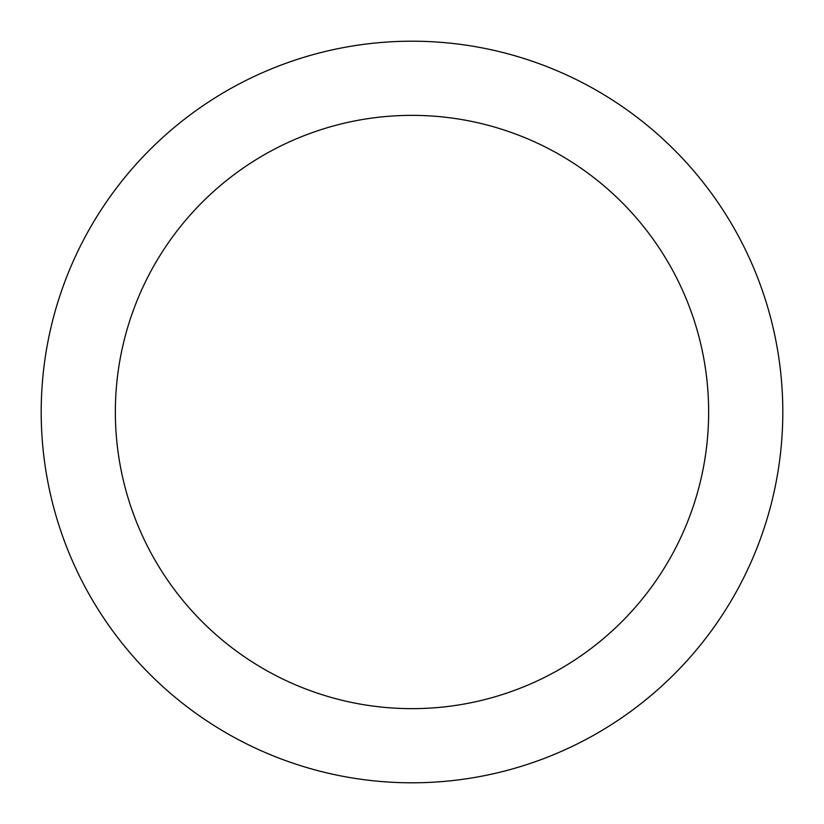 <?xml version="1.0" encoding="UTF-8"?>
<svg xmlns="http://www.w3.org/2000/svg" width="824" height="824" viewBox="0 0 824 824"><rect width="100%" height="100%" fill="white"/><g stroke="black" fill="none" stroke-linecap="round" stroke-linejoin="round"><path stroke-width="1.24" d="M412 41.2A370.8 370.8 0 0 1 733.123 597.4A370.8 370.8 0 0 1 90.877 597.4A370.8 370.8 0 0 1 412 41.2M412 115.36A296.64 296.64 0 0 1 668.903 560.32A296.64 296.64 0 0 1 155.097 560.32A296.64 296.64 0 0 1 412 115.36"/></g></svg>

